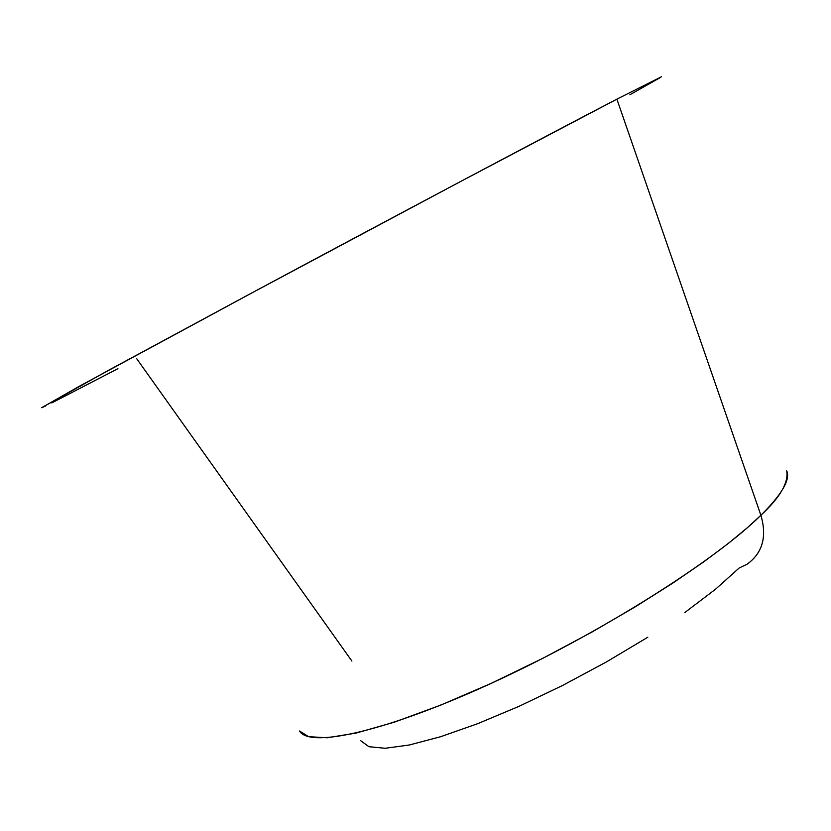 <?xml version="1.0" encoding="UTF-8"?>
<svg xmlns="http://www.w3.org/2000/svg" width="831" height="831" viewBox="0 0 831 831"><rect width="100%" height="100%" fill="white"/><g stroke="black" fill="none" stroke-linecap="round" stroke-linejoin="round"><path stroke-width="1.25" d="M616.893 99.149C549.769 133.999 391.567 217.919 255.2 291.12L79.475 386.186L41.633 407.73L107.885 370.647L248.199 294.88L459.325 182.166L616.893 99.149L760.895 515.272L616.893 99.149L661.549 76.722L616.893 99.149M299.524 731C309.537 748.554 386.373 731.696 493.521 682.293C600.501 633.066 715.127 560.624 760.895 515.272L746.913 528.101L728.205 543.516L703.899 561.746L673.214 582.832L635.777 606.526L591.911 632.079L542.944 658.256L491.36 683.279L440.586 705.176L394.361 722.17L355.907 733.119L327.185 737.772L308.654 736.692L299.524 731M747.152 564.176C762.567 552.999 767.148 536.701 760.895 515.272C767.148 536.701 762.567 552.999 747.152 564.176L739.143 568.02L715.668 589.106L684.806 612.54M786.718 470.865C788.702 482.614 780.101 497.416 760.895 515.272C781.94 494.341 790.551 479.539 786.718 470.865M360.644 740.66L368.922 746.716L385.241 748.274L409.361 744.981L440.586 736.733L477.732 723.666L519.146 706.277L562.805 685.346L606.453 661.923L647.816 637.221M42.184 407.543L45.591 405.975M51.792 402.91L117.919 368.673M629.867 94.765L660.697 77.335M351.908 661.092L136.762 358.784"/></g></svg>
